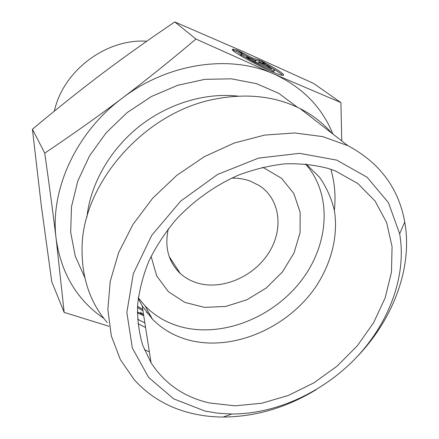 <?xml version="1.0" encoding="UTF-8"?>
<svg xmlns="http://www.w3.org/2000/svg" width="439" height="439" viewBox="0 0 439 439"><rect width="100%" height="100%" fill="white"/><g stroke="black" fill="none" stroke-linecap="round" stroke-linejoin="round"><path stroke-width="0.66" d="M231.66 178.135C238.333 178.02 244.578 179.024 250.395 181.148L259.592 185.779C280.603 199.668 283.775 230.113 268.306 253.539C253.034 277.086 221.854 290.322 197.457 283.051C190.883 281.086 185.148 277.887 180.259 273.448C168.395 261.995 164.411 247.119 168.313 228.818M237.065 50.128L241.878 53.75C236.605 53.448 269.14 70.624 274.128 70.745C275.955 70.646 273.19 68.506 265.831 64.324L260.804 60.631C275.84 68.243 287.391 75.92 282.568 75.294C274.512 75.025 223.111 47.631 233.641 49.289L237.065 50.128L236.506 51.253L233.125 50.425M282.59 75.294C281.207 73.818 277.86 71.524 272.542 68.413M273.931 71.134L273.546 71.886L270.512 71.063M243.722 57.597C241.22 55.879 240.413 54.979 241.313 54.886L236.506 51.253M267.927 66.251L271.867 69.153L250.307 59.66L246.509 56.807L255.756 60.884L243.524 54.568L238.404 50.721L252.491 57.997L259.504 60.055L264.827 63.973L258.818 62.239L267.927 66.251L267.444 67.205M258.818 62.239L258.341 63.194M261.408 62.986L258.944 61.164L252.869 59.397M259.504 60.055L258.944 61.164M252.491 57.997L252.008 58.952M241.466 54.579L242.959 55.704M255.756 60.884L255.273 61.844M142.988 310.883L137.462 307.476M137.522 306.29L142.763 309.451M146.385 312.091L150.659 315.981M143.147 314.494L140.42 312.195M54.359 111.127C63.018 70.92 106.079 38.412 146.769 41.222M340.9 102.578L313.567 83.421L244.77 52.263L174.771 21.95C148.141 39.954 123.935 57.174 102.15 73.615C80.348 90.028 57.108 108.57 32.426 129.253L41.332 205.984L51.758 281.712L64.171 312.403L56.187 239.101C53.207 214.479 49.387 185.823 44.74 153.123C72.83 134.29 98.665 115.967 122.245 98.16C145.847 80.364 170.409 60.659 195.948 39.033L274.227 74.142L340.9 102.578L341.761 140.914M109.02 326.292L64.171 312.403M32.426 129.253L44.74 153.123M174.771 21.95L195.948 39.033M332.888 134.027C321.952 107.138 302.4 87.174 274.227 74.142C230.475 54.26 168.45 62.75 122.245 98.16C75.519 132.847 49.645 190.795 56.187 239.101C61.29 273.711 77.176 300.155 103.851 318.434M138.252 298.344L142.209 305.879L152.415 319.153C162.518 329.376 174.771 336.384 189.171 340.181C233.241 351.606 287.567 327.971 315.712 286.936C331.308 263.411 338.326 236.111 334.469 210.978C331.626 198.68 326.632 187.415 319.499 177.191L306.087 164.065M335.489 170.99L357.895 183.562L375.147 201.128L386.627 222.557L392.065 246.63L391.489 272.125L385.179 297.856L373.589 322.731L357.346 345.762L337.174 366.06L313.907 382.83L288.456 395.407L261.814 403.221L235.068 405.828L209.348 402.953C184.155 397.125 164.724 383.73 151.065 362.773L142.763 345.4C138.96 332.696 137.242 319.18 137.616 304.858C139.234 290.261 143.026 275.593 148.98 260.848C156.141 246.295 165.19 232.494 176.132 219.451C193.692 200.689 215.044 185.488 238.174 175.254C253.791 169.366 269.387 165.563 284.96 163.851C300.265 163.357 314.73 164.899 328.356 168.488L335.489 170.99M138.318 297.834L145.128 306.005C155.066 316.118 167.105 323.088 181.252 326.907C222.085 337.739 272.07 318.05 300.523 281.608C329.08 245.28 332.921 194.971 305.577 164.016M151.082 256.365L156.696 275.906L168.351 291.644L184.808 302.378L204.519 307.377L225.789 306.433L246.916 299.771L266.264 287.989L282.365 272.021L293.971 253.083L300.1 232.599L300.117 212.18L293.834 193.522L281.547 178.305L264.124 168.022L262.319 167.369M149.359 351.815L144.436 349.795M107.297 322.649C90.429 303.047 82.016 278.82 82.055 249.961C81.231 184.292 144.491 111.501 216.158 98.879C247.514 93.073 275.494 96.317 300.106 108.603C312.53 114.947 323.071 123.129 331.736 133.138M356.281 357.565C392.976 319.877 412.945 267.79 404.742 221.964C398.601 188.106 379.664 162.682 347.929 145.699L322.824 136.639L294.739 132.968L264.772 135.064L234.201 143.032L204.398 156.646L176.758 175.375L152.558 198.368L132.907 224.543L118.623 252.666L110.211 281.443L107.835 309.605L111.363 336.011L120.39 359.678L134.312 379.834C150.226 397.284 170.134 408.638 194.038 413.895C203.482 415.958 213.206 417.006 223.199 417.05C255.438 416.776 286.382 407.683 316.02 389.777M204.947 411.052L173.63 398.821L148.607 377.43L132.342 347.984L126.849 312.464L133.308 273.733L151.735 235.337L180.731 201.084L217.568 174.464L258.549 158.1L299.579 153.337L336.817 160.142L367.147 177.285L388.449 202.681L399.649 233.784C406.909 275.193 389.481 322.177 356.66 357.165C323.625 392.022 276.345 414.037 231.781 414.015L218.161 413.236L204.947 411.052M297.543 107.352L278.76 93.342L256.464 83.635L231.479 78.833L204.843 79.338L177.74 85.281L151.444 96.498L127.228 112.538L106.271 132.644L89.551 155.834L77.807 180.972L71.469 206.851L70.674 232.28L75.25 256.162L84.793 277.563M145.578 327.51L137.923 323.658M330.858 169.3C334.71 182.52 335.879 196.228 334.37 210.435M137.55 319.213L144.854 322.884M143.74 315.701L137.347 312.82M86.911 217.118C90.429 184.259 109.607 150.198 138.68 126.849C167.835 103.609 205.282 92.371 238.108 96.152M180.259 273.448L169.234 256.628M233.641 49.289L233.098 50.392M274.128 70.745L273.546 71.886M142.209 305.879L151.065 362.773M145.128 306.005L152.415 319.153M137.347 311.986L143.575 314.659M347.929 145.699L300.106 108.603M399.649 233.784L404.742 221.964M231.781 414.015L223.199 417.05"/></g></svg>
